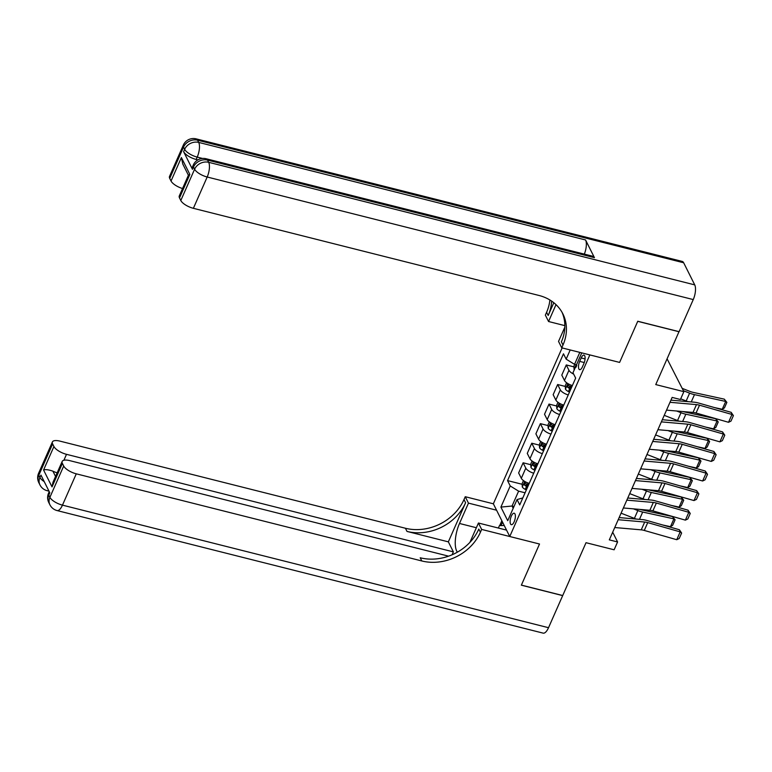 <?xml version="1.0" encoding="UTF-8"?>
<svg xmlns="http://www.w3.org/2000/svg" width="772" height="772" viewBox="0 0 772 772"><rect width="100%" height="100%" fill="white"/><g stroke="black" fill="none" stroke-linecap="round" stroke-linejoin="round"><path stroke-width="1.16" d="M514.171 521.776A5.906 2.258 -75.8 0 0 514.191 513.226A5.906 2.258 -75.8 0 0 511.334 516.121A5.906 2.258 -75.8 0 0 511.305 524.68A5.906 2.258 -75.8 0 0 514.171 521.776M562.112 347.921L493.356 503.798L465.255 496.714L464.011 499.532A46.137 38.957 -26.6 0 1 405.416 528.251L59.888 441.111A11.078 4.149 23.8 0 0 52.409 441.951A11.078 4.149 23.8 0 0 52.621 443.919L38.812 475.234L39.922 477.443L40.955 475.089L49.813 492.777L48.781 495.122L49.891 497.332L63.7 466.027L62.387 463.412L52.033 486.9L43.57 470.013C45.5 469.299 48.617 469.685 52.901 471.161L55.555 476.459M667.104 358.864L683.867 391.665L680.412 399.5L672.142 397.416L609.311 539.869L617.581 541.954L612.698 532.207M63.7 466.027A11.078 4.149 23.8 0 0 76.274 473.825L62.464 505.139L548.525 627.704L562.682 595.617L521.351 585.186L539.512 544.019L521.389 585.108L562.72 595.53L586.025 542.697L614.126 549.789L617.581 541.954M679.013 331.642L655.756 384.581L683.867 391.665M683.664 262.769L197.603 140.205A11.078 4.236 -75.8 0 0 196.165 138.863L682.226 261.428A11.078 4.236 104.2 0 1 683.664 262.769L694.732 284.878A11.078 4.236 104.2 0 1 693.256 299.575L679.099 331.671L637.768 321.248L619.607 362.415L637.73 321.326L679.061 331.748M581.181 357.938L579.666 361.383A5.722 2.191 -75.8 0 0 579.637 369.672A5.722 2.191 -75.8 0 0 582.416 366.864L583.931 363.419A5.722 2.191 -75.8 0 0 583.96 355.13A5.722 2.191 -75.8 0 0 581.181 357.938L585.07 358.912M480.406 532.246A46.137 38.957 -26.6 0 1 421.811 560.964L420.219 557.78A46.137 38.957 -26.6 0 0 478.804 529.061L480.406 532.246L481.651 529.428L539.512 544.019L509.752 536.511L493.356 503.798M509.752 536.511L589.847 354.917L619.607 362.415L561.746 347.825L562.981 345.007A46.137 38.957 153.4 0 0 562.904 313.914A46.137 38.957 153.4 0 0 538.914 295.444L193.376 208.315A11.078 4.149 -156.2 0 1 180.802 200.508L194.612 169.203L193.502 166.993L192.469 169.338A11.078 4.149 -156.2 0 1 192.257 167.37L193.29 165.025A11.078 4.149 23.8 0 0 193.502 166.993A11.078 9.351 153.4 0 1 207.562 160.103L208.672 162.313L694.732 284.878M579.82 352.389L574.542 364.345L566.156 359.144L563.473 353.798L507.551 480.599L522.152 484.285M566.156 359.144L570.209 349.957M581.75 352.872L572.978 372.76L575.661 378.106L519.73 504.917L517.047 499.571L507.725 520.704L500.903 507.088L510.224 485.955L507.551 480.599M517.047 499.571L522.808 497.93M513.988 506.519L512.058 506.027L513.197 508.304M576.472 364.838L574.542 364.345M525.076 492.787L518.61 491.156L512.058 506.027L500.903 507.088M573.654 374.121A7.382 2.77 -156.2 0 1 568.954 370.29L566.272 364.944L573.934 366.874M526.726 485.443L528.164 485.8M529.225 483.388A7.382 2.77 -156.2 0 1 521.312 478.312L518.63 472.956L523.126 462.785L530.779 464.715M535.353 465.873L536.791 466.23M537.862 463.818A7.382 2.77 -156.2 0 1 529.949 458.742L527.266 453.396L531.754 443.215L539.416 445.145M543.99 446.303L545.428 446.66M546.489 444.247A7.382 2.77 -156.2 0 1 538.576 439.171L535.893 433.825L540.381 423.645L548.043 425.575M552.617 426.733L554.055 427.09M555.116 424.677A7.382 2.77 -156.2 0 1 547.203 419.601L544.53 414.255L549.017 404.074L556.67 406.014M561.244 407.162L562.682 407.529M563.753 405.107A7.382 2.77 -156.2 0 1 555.84 400.031L553.157 394.685L557.645 384.514L565.307 386.444M569.881 387.592L571.319 387.959M572.38 385.546A7.382 2.77 -156.2 0 1 564.467 380.461L561.784 375.115L566.272 364.944M568.24 394.936A7.382 2.77 -156.2 0 1 560.327 389.86L557.645 384.514M559.603 414.506A7.382 2.77 -156.2 0 1 551.691 409.43L549.017 404.074M550.976 434.076A7.382 2.77 -156.2 0 1 543.063 429L540.381 423.645M542.349 453.647A7.382 2.77 -156.2 0 1 534.436 448.561L531.754 443.215M533.713 473.207A7.382 2.77 -156.2 0 1 525.8 468.131L523.126 462.785M510.224 485.955L518.61 491.156M669.99 402.299L696.479 404.615A9.225 3.464 -156.2 0 1 699.509 405.203L731.972 414.458L731.171 412.335L698.708 403.071A13.838 5.192 23.8 0 0 694.153 402.193L670.936 400.157M666.535 410.125L693.024 412.441A9.225 3.464 -156.2 0 1 696.054 413.03L728.527 422.294L731.972 414.458L733.4 415.625L730.987 421.097L728.527 422.294M731.171 412.335L733.4 415.625M574.706 364.394L573.895 366.227L574.098 369.556A4.893 1.833 23.8 0 0 574.272 369.836M722.254 409.266L725.709 401.44L724.3 399.153L726.867 402.386L724.454 407.867L722.254 409.266L714.457 407.568M688.074 401.662A13.838 5.192 -156.2 0 1 686.173 400.977L680.701 398.834M726.867 402.386L725.709 401.44L694.482 394.637A13.838 5.192 -156.2 0 1 689.628 393.151L683.384 390.709M682.216 388.384L689.84 391.365A9.225 3.464 23.8 0 0 693.073 392.359L724.3 399.153M576.771 365.417L575.941 367.298M661.363 421.869L687.852 424.185A9.225 3.464 -156.2 0 1 690.882 424.774L723.345 434.028L722.534 431.905L690.072 422.641A13.838 5.192 23.8 0 0 685.526 421.753L662.299 419.727M657.908 429.695L684.397 432.011A9.225 3.464 -156.2 0 1 687.427 432.6L719.89 441.854L723.345 434.028L724.773 435.186L722.351 440.667L719.89 441.854M722.534 431.905L724.773 435.186M652.726 441.439L679.215 443.746A9.225 3.464 -156.2 0 1 682.245 444.334L714.708 453.598L713.907 451.475L681.444 442.211A13.838 5.192 23.8 0 0 676.899 441.323L653.672 439.297M649.271 449.265L675.77 451.581A9.225 3.464 -156.2 0 1 678.8 452.17L711.263 461.424L714.708 453.598L716.136 454.756L713.724 460.237L711.263 461.424M713.907 451.475L716.136 454.756M644.099 461.009L670.588 463.316A9.225 3.464 -156.2 0 1 673.618 463.904L706.081 473.168L705.28 471.036L672.808 461.781A13.838 5.192 23.8 0 0 668.262 460.894L645.045 458.867M640.644 468.836L667.133 471.142A9.225 3.464 -156.2 0 1 670.164 471.731L702.626 480.995L706.081 473.168L707.509 474.326L705.087 479.808L702.626 480.995M705.28 471.036L707.509 474.326M566.609 382.748L565.268 385.788L565.461 389.127A4.893 1.833 23.8 0 0 568.404 391.539L569.485 392.099M713.627 428.836L717.072 421.001L715.673 418.723L718.24 421.956L715.827 427.427L713.627 428.836L705.83 427.138M679.447 421.222A13.838 5.192 -156.2 0 1 677.546 420.547L664.238 415.346M718.24 421.956L717.072 421.001L685.845 414.207A13.838 5.192 -156.2 0 1 681 412.721L676.619 411.003M683.056 411.572A9.225 3.464 23.8 0 0 684.446 411.93L715.673 418.723M571.627 387.245L570.537 386.685A4.893 1.833 -156.2 0 1 568.144 384.987L567.314 386.868A4.893 1.833 23.8 0 0 569.707 388.567L570.798 389.127M571.174 388.287L570.412 387.901A2.49 0.936 -156.2 0 1 569.688 387.467L567.314 386.868M557.982 402.308L556.631 405.358L556.834 408.697A4.893 1.833 23.8 0 0 559.768 411.109L560.858 411.669M704.99 448.397L708.445 440.571L707.046 438.293L709.613 441.516L707.191 446.998L704.99 448.397L697.203 446.708M670.81 440.793A13.838 5.192 -156.2 0 1 668.919 440.117L655.602 434.916M709.613 441.516L708.445 440.571L677.218 433.777A13.838 5.192 -156.2 0 1 672.364 432.291L667.983 430.573M674.429 431.143A9.225 3.464 23.8 0 0 675.818 431.5L707.046 438.293M563 406.815L561.91 406.255A4.893 1.833 -156.2 0 1 559.507 404.557L558.677 406.439A4.893 1.833 23.8 0 0 561.08 408.137L562.17 408.697M562.537 407.857L561.775 407.471A2.49 0.936 -156.2 0 1 561.061 407.037L558.677 406.439M549.346 421.879L548.004 424.928L548.197 428.267A4.893 1.833 23.8 0 0 551.14 430.68L552.231 431.239M696.363 467.967L699.818 460.141L698.409 457.864L700.976 461.087L698.563 466.568L696.363 467.967L688.566 466.269M662.183 460.363A13.838 5.192 -156.2 0 1 660.282 459.687L646.975 454.486M700.976 461.087L699.818 460.141L668.591 453.347A13.838 5.192 -156.2 0 1 663.737 451.852L659.356 450.144M665.802 450.703A9.225 3.464 23.8 0 0 667.182 451.06L698.409 457.864M554.373 426.385L553.283 425.826A4.893 1.833 -156.2 0 1 550.88 424.127L550.05 425.999A4.893 1.833 23.8 0 0 552.453 427.698L553.543 428.257M553.91 427.427L553.148 427.041A2.49 0.936 -156.2 0 1 552.424 426.607L550.05 425.999M635.462 480.58L661.961 482.886A9.225 3.464 -156.2 0 1 664.991 483.475L697.454 492.739L696.643 490.606L664.181 481.342A13.838 5.192 23.8 0 0 659.635 480.464L636.408 478.437M632.017 488.406L658.506 490.712A9.225 3.464 -156.2 0 1 661.536 491.301L693.999 500.565L697.454 492.739L698.872 493.897L696.46 499.378L693.999 500.565M696.643 490.606L698.872 493.897M540.718 441.449L539.377 444.498L539.57 447.828A4.893 1.833 23.8 0 0 542.504 450.25L543.594 450.809M687.727 487.537L691.181 479.711L689.782 477.434L692.349 480.657L689.927 486.138L687.727 487.537L679.939 485.839M653.546 479.933A13.838 5.192 -156.2 0 1 651.655 479.258L638.347 474.056M692.349 480.657L691.181 479.711L659.954 472.908A13.838 5.192 -156.2 0 1 655.1 471.422L650.728 469.714M657.165 470.273A9.225 3.464 23.8 0 0 658.555 470.63L689.782 477.434M545.736 445.955L544.646 445.396A4.893 1.833 -156.2 0 1 542.243 443.697L541.423 445.569A4.893 1.833 23.8 0 0 543.816 447.268L544.907 447.828M545.273 446.998L544.521 446.612A2.49 0.936 -156.2 0 1 543.797 446.168L541.423 445.569M498.374 528.048L499.436 525.626L504.241 525.51M197.902 159.891L196.185 159.466A11.078 4.149 -156.2 0 1 183.611 151.659L192.469 169.338M561.746 347.825L558.532 341.417L564.834 327.135M553.813 302.73L548.188 315.478A46.137 38.957 153.4 0 0 551.613 301.099M556.004 304.641L548.564 321.519L545.35 315.111L546.595 312.293A46.137 38.957 153.4 0 0 549.876 299.98M188.407 175.244L182.8 164.06L181.391 157.536L189.854 174.424L179.5 197.902L180.802 200.508M179.5 197.902A11.078 4.149 -156.2 0 1 179.287 195.934L188.455 175.128L189.854 174.424M594.43 257.655L207.562 160.103A11.078 4.236 -75.8 0 0 206.134 158.752L592.992 256.304A11.078 4.236 104.2 0 1 594.43 257.655L585.572 239.967A11.078 4.236 104.2 0 1 584.317 254.123M564.843 325.63L548.564 321.519M182.549 188.532A11.078 4.149 -156.2 0 1 171.037 181.015L181.391 157.536M183.611 151.659L184.643 149.305L183.533 147.095L169.724 178.409L171.037 181.015M169.724 178.409A11.078 4.149 -156.2 0 1 169.512 176.441L183.321 145.126A11.078 4.149 23.8 0 0 183.533 147.095A11.078 9.351 153.4 0 1 197.603 140.205L198.703 142.415L585.572 239.967M562.981 345.007L561.389 341.822A46.137 38.957 153.4 0 0 562.064 312.342M496.57 510.205L468.469 503.122L459.494 523.474A20.767 7.952 -75.8 0 0 457.4 552.154M468.469 503.122L465.255 496.714M448.349 541.847L465.603 502.717A46.137 38.957 -26.6 0 1 407.008 531.426L448.349 541.847L453.376 551.883L452.093 554.788M481.651 529.428L478.437 523.02L469.897 542.378M43.57 470.013L53.924 446.525L52.621 443.919M53.924 446.525A11.078 4.149 23.8 0 0 66.508 454.332L63.902 460.247M453.376 551.883L66.508 454.332M548.525 627.704A11.078 4.236 104.2 0 1 543.16 633.136L57.099 510.572A11.078 4.236 -75.8 0 0 62.464 505.139A11.078 4.149 -156.2 0 1 49.891 497.332A11.078 9.351 -26.6 0 0 49.91 504.791A11.078 11.078 0 0 0 57.099 510.572M506.538 530.103L478.437 523.02M448.58 556.158L69.654 460.614A11.078 4.149 23.8 0 0 62.175 461.444A11.078 4.149 23.8 0 0 62.387 463.412M421.811 560.964L76.274 473.825M57.157 472.831A11.078 4.149 -156.2 0 1 52.901 471.161M62.175 461.444L52.998 482.249L52.033 486.9M499.696 525.616L501.848 520.743M502.553 522.152L501.047 525.587M626.835 500.14L653.324 502.456A9.225 3.464 -156.2 0 1 656.354 503.045L688.817 512.309L688.016 510.176L655.553 500.912A13.838 5.192 23.8 0 0 650.999 500.034L627.781 498.008M623.38 507.976L649.87 510.282A9.225 3.464 -156.2 0 1 652.9 510.871L685.372 520.135L688.817 512.309L690.245 513.467L687.833 518.948L685.372 520.135M688.016 510.176L690.245 513.467M532.091 461.019L530.74 464.068L530.943 467.398A4.893 1.833 23.8 0 0 533.877 469.81L534.967 470.37M679.099 507.107L682.554 499.281L681.145 497.004L683.712 500.227L681.3 505.708L679.099 507.107L671.302 505.409M644.919 499.503A13.838 5.192 -156.2 0 1 643.018 498.818L629.711 493.617M683.712 500.227L682.554 499.281L651.327 492.478A13.838 5.192 -156.2 0 1 646.473 490.992L642.092 489.284M648.538 489.844A9.225 3.464 23.8 0 0 649.918 490.201L681.145 497.004M537.109 465.516L536.019 464.966A4.893 1.833 -156.2 0 1 533.616 463.258L532.786 465.14A4.893 1.833 23.8 0 0 535.189 466.838L536.279 467.398M536.646 466.568L535.884 466.172A2.49 0.936 -156.2 0 1 535.17 465.738L532.786 465.14M618.208 519.71L644.697 522.026A9.225 3.464 -156.2 0 1 647.727 522.615L680.19 531.879L679.379 529.746L646.917 520.482A13.838 5.192 23.8 0 0 642.372 519.604L619.144 517.578M614.753 527.537L641.242 529.853A9.225 3.464 -156.2 0 1 644.273 530.441L676.735 539.705L680.19 531.879L681.618 533.037L679.196 538.518L676.735 539.705M679.379 529.746L681.618 533.037M523.455 480.589L522.113 483.639L522.306 486.968A4.893 1.833 23.8 0 0 525.249 489.38L526.34 489.94M670.472 526.678L673.917 518.852L672.518 516.564L675.085 519.797L672.673 525.278L670.472 526.678L662.675 524.979M636.292 519.073A13.838 5.192 -156.2 0 1 634.391 518.388L621.084 513.187M675.085 519.797L673.917 518.852L642.69 512.048A13.838 5.192 -156.2 0 1 637.846 510.562L633.465 508.854M639.901 509.414A9.225 3.464 23.8 0 0 641.291 509.771L672.518 516.564M528.473 485.086L527.382 484.526A4.893 1.833 -156.2 0 1 524.989 482.828L524.159 484.71A4.893 1.833 23.8 0 0 526.552 486.408L527.643 486.968M528.019 486.138L527.257 485.742A2.49 0.936 -156.2 0 1 526.533 485.308L524.159 484.71M564.467 380.461L568.954 370.29M555.84 400.031L560.327 389.86M547.203 419.601L551.691 409.43M538.576 439.171L543.063 429M529.949 458.742L534.436 448.561M521.312 478.312L525.8 468.131M584.279 362.541L579.666 361.383M696.479 404.615L693.024 412.441M699.509 405.203L696.054 413.03M576.163 364.76L574.088 369.47M691.258 401.932L694.482 394.637M686.173 400.977L689.628 393.151M687.852 424.185L684.397 432.011M690.882 424.774L687.427 432.6M679.215 443.746L675.77 451.581M682.245 444.334L678.8 452.17M670.588 463.316L667.133 471.142M673.618 463.904L670.164 471.731M567.864 383.578L565.461 389.04M569.707 388.567L568.404 391.539M571.212 385.16L570.537 386.685M682.631 421.502L685.845 414.207M677.546 420.547L681 412.721M559.237 403.148L556.824 408.61M561.08 408.137L559.768 411.109M562.576 404.731L561.91 406.255M673.995 441.073L677.218 433.777M668.919 440.117L672.364 432.291M550.6 422.718L548.197 428.18M552.453 427.698L551.14 430.68M553.949 424.301L553.283 425.826M665.367 460.643L668.591 453.347M660.282 459.687L663.737 451.852M661.961 482.886L658.506 490.712M664.991 483.475L661.536 491.301M541.973 442.288L539.56 447.75M543.816 447.268L542.504 450.25M545.322 443.871L544.646 445.396M656.74 480.213L659.954 472.908M651.655 479.258L655.1 471.422M548.188 315.478L546.595 312.293M693.256 299.575L207.185 177.01L193.376 208.315M202.534 158.453L197.217 157.112L196.185 159.466M207.185 177.01A11.078 4.236 -75.8 0 0 208.672 162.313A11.078 9.351 -26.6 0 0 194.612 169.203A11.078 4.149 23.8 0 0 207.185 177.01M197.217 157.112A11.078 4.236 -75.8 0 0 198.703 142.415A11.078 9.351 -26.6 0 0 184.643 149.305A11.078 4.149 23.8 0 0 197.217 157.112M465.603 502.717L464.011 499.532M407.008 531.426L405.416 528.251M44.226 481.622A11.078 4.149 -156.2 0 1 39.922 477.443A11.078 9.351 -26.6 0 0 39.941 484.903A11.078 11.078 0 0 0 47.131 490.683A11.078 4.236 -75.8 0 0 48.636 490.423M38.6 473.265A11.078 11.078 0 0 0 38.832 482.693A11.078 9.351 153.4 0 1 38.812 475.234A11.078 4.149 -156.2 0 1 38.6 473.265L52.409 441.951M48.568 493.154A11.078 11.078 0 0 0 48.8 502.582A11.078 9.351 153.4 0 1 48.781 495.122A11.078 4.149 -156.2 0 1 48.568 493.154L49.244 491.629M476.353 527.73L459.494 523.474M653.324 502.456L649.87 510.282M656.354 503.045L652.9 510.871M533.346 461.859L530.933 467.321M535.189 466.838L533.877 469.81M536.685 463.441L536.019 464.966M648.104 499.783L651.327 492.478M643.018 498.818L646.473 490.992M644.697 522.026L641.242 529.853M647.727 522.615L644.273 530.441M524.709 481.429L522.306 486.891M526.552 486.408L525.249 489.38M528.058 483.011L527.382 484.526M639.477 519.353L642.69 512.048M634.391 518.388L637.846 510.562M206.134 158.752A11.078 11.078 0 0 0 193.29 165.025M196.165 138.863A11.078 11.078 0 0 0 183.321 145.126M49.003 491.146L47.131 490.683M39.941 484.903L38.832 482.693M49.91 504.791L48.8 502.582"/></g></svg>
